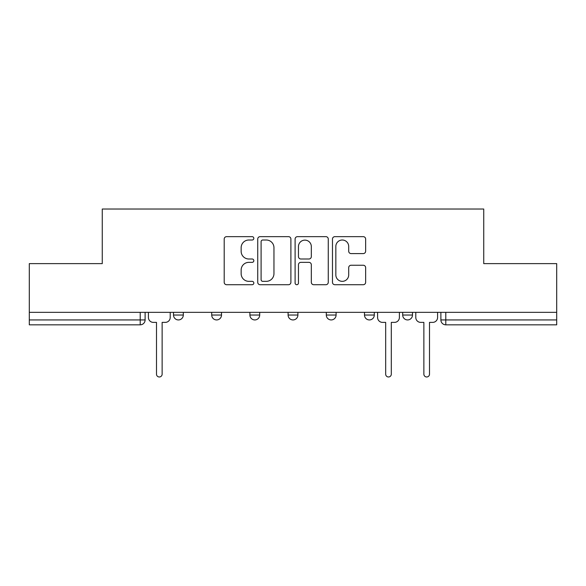 <?xml version="1.0" encoding="UTF-8"?>
<svg xmlns="http://www.w3.org/2000/svg" width="586" height="586" viewBox="0 0 586 586"><rect width="100%" height="100%" fill="white"/><g stroke="black" fill="none" stroke-linecap="round" stroke-linejoin="round"><path stroke-width="0.88" d="M253.826 238.326A1.685 1.685 0 0 0 252.141 236.649L226.606 236.649A2.403 2.403 0 0 0 224.204 239.051L224.204 282.313A2.403 2.403 0 0 0 226.606 284.715L252.141 284.715A1.685 1.685 0 0 0 253.826 283.031A1.685 1.685 0 0 0 252.141 281.346L248.838 281.346A7.691 7.691 0 0 1 241.146 273.655L241.146 270.051A7.691 7.691 0 0 1 248.838 262.36L252.141 262.36A1.685 1.685 0 0 0 253.826 260.682A1.685 1.685 0 0 0 252.141 258.997L248.838 258.997A7.691 7.691 0 0 1 241.146 251.306L241.146 247.702A7.691 7.691 0 0 1 248.838 240.011L252.141 240.011A1.685 1.685 0 0 0 253.826 238.326M402.692 312.345L402.692 315.034L412.485 315.034A4.9 4.9 0 0 1 407.585 319.934A4.9 4.9 0 0 1 402.692 315.034L402.692 312.345M364.492 312.345L364.492 315.034L374.286 315.034A4.9 4.9 0 0 1 369.392 319.934A4.9 4.9 0 0 1 364.492 315.034L364.492 312.345M288.1 315.034L288.1 312.345L288.1 315.034A4.9 4.9 0 0 0 293 319.934A4.9 4.9 0 0 1 288.1 315.034L297.9 315.034A4.9 4.9 0 0 1 293 319.934M211.714 315.034L211.714 312.345L211.714 315.034A4.9 4.9 0 0 0 216.608 319.934A4.9 4.9 0 0 1 211.714 315.034L221.508 315.034A4.9 4.9 0 0 1 216.608 319.934A4.9 4.9 0 0 0 221.508 315.034L221.508 312.345L221.508 315.034M363.239 253.591A2.403 2.403 0 0 0 365.642 251.189L365.642 239.051A2.403 2.403 0 0 0 363.239 236.649L334.877 236.649A2.403 2.403 0 0 0 332.474 239.051L332.474 282.313A2.403 2.403 0 0 0 334.877 284.715L363.239 284.715A2.403 2.403 0 0 0 365.642 282.313L365.642 267.648A2.403 2.403 0 0 0 363.239 265.246L351.102 265.246A2.403 2.403 0 0 0 348.699 267.648L348.699 274.922A6.431 6.431 0 0 1 342.268 281.346A6.431 6.431 0 0 1 335.837 274.922L335.837 246.442A6.431 6.431 0 0 1 342.268 240.011A6.431 6.431 0 0 1 348.699 246.442L348.699 251.189A2.403 2.403 0 0 0 351.102 253.591L363.239 253.591M29.3 312.345L29.3 263.619L102.264 263.619L102.264 209.019L483.736 209.019L483.736 263.619L556.7 263.619L556.7 312.345L29.3 312.345L29.3 319.934L145.116 319.934L145.116 312.345L145.116 319.934A4.9 4.9 0 0 1 140.215 324.827L29.3 324.827L29.3 319.934M290.898 239.051A2.403 2.403 0 0 0 288.495 236.649L260.133 236.649A2.403 2.403 0 0 0 257.73 239.051L257.73 282.313A2.403 2.403 0 0 0 260.133 284.715L288.495 284.715A2.403 2.403 0 0 0 290.898 282.313L290.898 239.051M297.505 236.649L325.867 236.649A2.403 2.403 0 0 1 328.27 239.051L328.27 282.313A2.403 2.403 0 0 1 325.867 284.715L313.73 284.715A2.403 2.403 0 0 1 311.327 282.313L311.327 264.769A2.403 2.403 0 0 0 308.925 262.36L300.874 262.36A2.403 2.403 0 0 0 298.464 264.769L298.464 283.031A1.685 1.685 0 0 1 296.787 284.715A1.685 1.685 0 0 1 295.102 283.031L295.102 239.051A2.403 2.403 0 0 1 297.505 236.649M440.884 312.345L440.884 319.934L556.7 319.934L556.7 324.827L445.785 324.827A4.9 4.9 0 0 1 440.884 319.934L440.884 312.345M556.7 312.345L556.7 319.934M412.485 315.034L412.485 312.345L412.485 315.034A4.9 4.9 0 0 1 407.585 319.934M374.286 315.034L374.286 312.345L374.286 315.034A4.9 4.9 0 0 1 369.392 319.934M336.093 312.345L336.093 315.034A4.9 4.9 0 0 1 331.193 319.934A4.9 4.9 0 0 1 326.299 315.034A4.9 4.9 0 0 0 331.193 319.934A4.9 4.9 0 0 0 336.093 315.034L336.093 312.345M326.299 312.345L326.299 315.034L336.093 315.034M297.9 312.345L297.9 315.034M259.701 312.345L259.701 315.034A4.9 4.9 0 0 1 254.807 319.934A4.9 4.9 0 0 1 249.907 315.034L259.701 315.034M249.907 312.345L249.907 315.034M183.308 312.345L183.308 315.034A4.9 4.9 0 0 1 178.415 319.934A4.9 4.9 0 0 1 173.515 315.034A4.9 4.9 0 0 0 178.415 319.934A4.9 4.9 0 0 0 183.308 315.034L183.308 312.345M173.515 312.345L173.515 315.034L183.308 315.034M262.777 240.011A1.685 1.685 0 0 0 261.092 241.696L261.092 279.669A1.685 1.685 0 0 0 262.777 281.346L266.264 281.346A7.691 7.691 0 0 0 273.955 273.655L273.955 247.702A7.691 7.691 0 0 0 266.264 240.011L262.777 240.011M311.327 246.56A6.431 6.431 0 0 0 304.896 240.128A6.431 6.431 0 0 0 298.464 246.56L298.464 256.595A2.403 2.403 0 0 0 300.874 258.997L308.925 258.997A2.403 2.403 0 0 0 311.327 256.595L311.327 246.56M148.419 317.487L148.419 312.345L148.419 317.487A4.9 4.9 0 0 0 153.312 322.381L156.499 322.381L156.499 374.168A2.813 2.813 0 0 0 159.311 376.981A2.813 2.813 0 0 0 162.132 374.168L162.132 322.381L165.311 322.381A4.9 4.9 0 0 0 170.211 317.487L170.211 312.345L170.211 317.487M153.312 322.381L156.499 322.381L156.499 374.168M162.132 374.168L162.132 322.381L165.311 322.381M377.596 317.487L377.596 312.345L377.596 317.487A4.9 4.9 0 0 0 382.49 322.381L385.676 322.381L385.676 374.168A2.813 2.813 0 0 0 388.489 376.981A2.813 2.813 0 0 0 391.309 374.168L391.309 322.381L394.488 322.381A4.9 4.9 0 0 0 399.388 317.487L399.388 312.345L399.388 317.487M382.49 322.381L385.676 322.381L385.676 374.168M391.309 374.168L391.309 322.381L394.488 322.381M415.789 317.487L415.789 312.345L415.789 317.487A4.9 4.9 0 0 0 420.689 322.381L423.868 322.381L423.868 374.168A2.813 2.813 0 0 0 426.689 376.981A2.813 2.813 0 0 0 429.501 374.168L429.501 322.381L432.688 322.381A4.9 4.9 0 0 0 437.581 317.487L437.581 312.345L437.581 317.487M420.689 322.381L423.868 322.381L423.868 374.168M429.501 374.168L429.501 322.381L432.688 322.381M140.215 312.345L140.215 324.827M445.785 312.345L445.785 324.827"/></g></svg>
